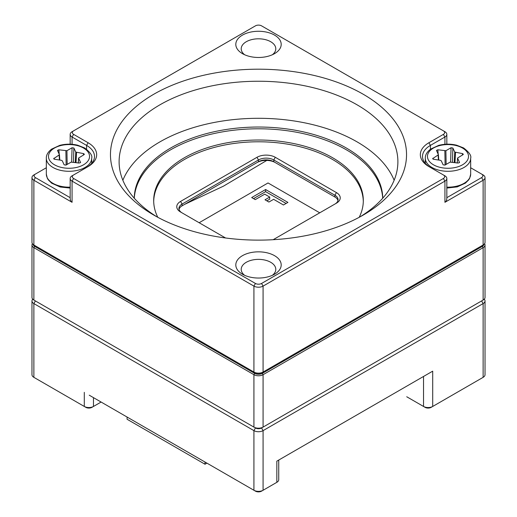 <?xml version="1.0" encoding="UTF-8"?>
<svg xmlns="http://www.w3.org/2000/svg" width="517" height="517" viewBox="0 0 517 517"><rect width="100%" height="100%" fill="white"/><g stroke="black" fill="none" stroke-linecap="round" stroke-linejoin="round"><path stroke-width="0.78" d="M31.97 245L31.97 297.411A6.482 3.742 0 0 0 33.87 300.054L35.395 300.939A4.323 2.495 180 0 1 35.382 300.933A4.323 2.495 0 0 0 35.395 300.939L253.918 427.1A6.482 3.742 0 0 0 263.082 427.1L483.13 300.054A6.482 3.742 0 0 0 485.03 297.411L485.03 245A6.482 3.742 180 0 1 483.13 247.649L263.082 374.689A6.482 3.742 180 0 1 253.918 374.689L33.87 247.649A6.482 3.742 180 0 1 31.97 245A6.482 3.742 180 0 1 32.39 243.675M484.267 299.175A6.482 3.742 180 0 1 485.03 300.939A6.482 3.742 180 0 1 483.13 303.582L263.082 430.629L261.557 427.979A4.323 2.495 180 0 1 255.443 427.979A4.323 2.495 0 0 0 261.557 427.979L481.605 300.939A4.323 2.495 180 0 1 481.605 300.939L483.13 300.054L483.13 247.649L482.367 246.325A5.403 3.121 0 0 0 483.918 244.451M33.082 244.451A5.403 3.121 0 0 0 34.633 246.325L254.681 373.371A5.403 3.121 0 0 0 262.319 373.371L482.367 246.325M34.633 246.325L33.87 247.649L33.87 300.054L253.918 427.1L253.918 374.689L254.681 373.371M484.61 243.675A6.482 3.742 180 0 1 485.03 245M263.082 427.1L261.557 427.979L263.082 427.1L263.082 374.689L262.319 373.371M463.025 154.654L457.558 158.047L459.516 162.493L458.159 163.062L450.074 162.131L444.924 165.104L443.121 164.826L441.234 160.761L440.471 160.322L433.427 159.236L432.632 158.68L438.416 154.751L436.458 150.421L437.815 149.788L445.893 150.712L451.05 147.739L452.853 148.017L454.74 152.082L462.541 153.614L463.342 154.253L463.025 154.654M84.058 154.654L78.584 158.047L80.542 162.493L79.185 163.062L71.107 162.131L65.95 165.104L64.147 164.826L62.26 160.761L61.497 160.322L54.459 159.236L53.658 158.68L59.442 154.751L57.484 150.421L58.841 149.788L66.926 150.712L72.076 147.739L73.879 148.017L75.766 152.082L83.573 153.614L84.368 154.253L84.058 154.654M89.241 395.195L253.918 490.265A6.482 3.742 0 0 0 263.082 490.265L263.082 430.629A6.482 3.742 180 0 1 253.918 430.629L33.87 303.582A6.482 3.742 180 0 1 31.97 300.939L31.97 374.696A6.482 3.742 0 0 0 33.87 377.339L84.297 406.452A6.482 3.742 0 0 0 93.467 406.452L101.106 402.045M91.936 407.338L93.467 406.452L91.936 407.338A4.323 2.495 180 0 1 85.822 407.338L84.297 406.452L84.297 392.338M35.395 378.224L35.395 378.224A4.323 2.495 180 0 1 35.382 378.218L33.87 377.339L35.395 378.224M406.724 396.752L423.533 406.452A6.482 3.742 0 0 0 432.703 406.452L481.605 378.224A4.323 2.495 180 0 1 481.605 378.224L483.13 377.339A6.482 3.742 0 0 0 485.03 374.696L485.03 300.939M255.443 427.979L253.918 430.629L253.918 490.265L255.443 491.15A4.323 2.495 180 0 0 261.557 491.15L276.834 482.329L276.834 461.151L432.703 371.167L432.703 406.452L431.178 407.338A4.323 2.495 180 0 1 425.064 407.338L423.533 406.452L423.533 376.46M481.605 300.939A4.323 2.495 0 0 0 481.618 300.933L483.13 300.054L481.605 300.939L483.13 303.582L483.13 377.339L481.605 378.224M275.322 483.201A4.323 2.495 180 0 1 275.309 483.208L276.841 482.329A6.482 3.742 0 0 0 278.734 479.679L278.734 460.156M432.703 371.167L427.759 374.017M31.97 300.939A6.482 3.742 180 0 1 32.733 299.175M276.834 482.329L275.309 483.208L276.834 482.329A6.482 3.742 0 0 0 276.841 482.329M276.834 461.151L278.728 460.065M127.079 417.038L127.079 419.248L205.01 464.24L206.923 463.135M205.01 464.24L205.01 462.036M46.323 167.76L35.395 174.067A4.323 2.495 0 0 0 35.395 177.596L70.17 197.675L70.17 198.101C70.202 200.137 70.835 201.54 72.07 202.302L33.87 180.246A6.482 3.742 180 0 1 31.97 177.596L31.97 242.357A6.482 3.742 0 0 0 33.87 245L253.918 372.046A6.482 3.742 0 0 0 263.082 372.046L483.13 245A6.482 3.742 0 0 0 485.03 242.357L485.03 177.596A6.482 3.742 180 0 1 483.13 180.246L444.93 202.302C446.165 201.54 446.798 200.137 446.83 198.101L446.817 197.681L481.605 177.596A4.323 2.495 0 0 0 481.605 174.067L470.677 167.76M443.399 174.953L444.93 175.832A6.482 3.742 180 0 1 446.83 178.481A6.482 3.742 180 0 1 444.93 181.124L263.082 286.114A6.482 3.742 180 0 1 253.918 286.114L72.07 181.124A6.482 3.742 180 0 1 70.17 178.481A6.482 3.742 180 0 1 72.07 175.832L73.601 174.953A4.323 2.495 0 0 0 73.601 178.481L255.443 283.465A4.323 2.495 0 0 0 261.557 283.465L443.399 178.481A4.323 2.495 0 0 0 443.399 174.953L428.884 166.571A29.172 16.841 180 0 1 428.884 142.75L443.399 134.368A4.323 2.495 0 0 0 443.399 130.84L261.557 25.85A4.323 2.495 0 0 0 255.443 25.85L73.601 130.84A4.323 2.495 0 0 0 73.601 134.368L88.116 142.75A29.172 16.841 180 0 1 88.116 166.571L73.601 174.953M153.827 215.091A148.036 85.467 180 0 1 153.82 215.091A148.036 85.467 180 0 1 153.827 94.223A148.036 85.467 180 0 1 363.173 94.223A148.036 85.467 180 0 1 363.18 215.091A148.036 85.467 180 0 1 153.827 215.091M242.454 274.204A22.69 13.099 0 0 0 274.546 274.204A22.69 13.099 0 0 0 274.546 255.676A22.69 13.099 0 0 0 242.454 255.676A22.69 13.099 0 0 0 242.454 274.204L242.454 274.204M242.454 53.639A22.69 13.099 0 0 0 274.546 53.639A22.69 13.099 0 0 0 274.546 35.111A22.69 13.099 0 0 0 242.454 35.111A22.69 13.099 0 0 0 242.454 53.639L242.454 53.639M225.561 237.982L180.569 212.002A12.964 7.484 180 0 1 180.569 201.417L256.975 157.304A12.964 7.484 180 0 1 275.309 157.304L336.431 192.595A12.964 7.484 180 0 1 336.431 203.181L273.176 239.701M363.302 201.417A104.815 60.515 0 0 0 258.5 141.787A104.815 60.515 0 0 0 153.698 201.417M360.026 216.856A139.39 80.478 0 0 0 397.89 161.718A139.39 80.478 0 0 0 258.5 81.24A139.39 80.478 0 0 0 119.11 161.718A139.39 80.478 0 0 0 156.974 216.856M394.148 180.246A139.39 80.478 0 0 0 258.5 118.296A139.39 80.478 0 0 0 122.852 180.246M382.754 198.185A124.261 71.74 0 0 0 346.364 148.043A124.261 71.74 0 0 0 211.421 132.378A124.261 71.74 0 0 0 134.246 198.185M382.696 198.25A124.261 71.74 0 0 0 258.5 128.791A124.261 71.74 0 0 0 134.304 198.25M359.212 217.295A104.815 60.515 0 0 0 363.315 200.538A104.815 60.515 0 0 0 332.612 157.75A104.815 60.515 0 0 0 218.387 144.631A104.815 60.515 0 0 0 153.685 200.538A104.815 60.515 0 0 0 157.788 217.295M334.926 204.053A10.805 6.236 0 0 0 338.073 199.652A10.805 6.236 0 0 0 334.906 195.245L273.784 159.953A10.805 6.236 0 0 0 258.5 159.953L182.094 204.066A10.805 6.236 0 0 0 178.927 208.474A10.805 6.236 0 0 0 182.074 212.875M179.037 209.359A10.805 6.236 180 0 1 182.094 205.831L258.5 161.718A10.805 6.236 180 0 1 273.784 161.718L334.906 197.009A10.805 6.236 180 0 1 337.963 200.538M275.309 157.304L273.784 159.953L273.784 161.718L275.309 162.596A12.964 7.484 0 0 0 256.975 162.596L258.5 161.718L258.5 159.953L256.975 157.304M272.375 54.744A17.287 9.985 0 0 0 275.787 48.785A17.287 9.985 0 0 0 270.727 41.728A17.287 9.985 0 0 0 251.882 39.57A17.287 9.985 0 0 0 241.213 48.785A17.287 9.985 0 0 0 244.625 54.744M272.375 275.303A17.287 9.985 0 0 0 275.787 269.351A17.287 9.985 0 0 0 270.727 262.293A17.287 9.985 0 0 0 251.882 260.129A17.287 9.985 0 0 0 241.213 269.351A17.287 9.985 0 0 0 244.625 275.303M35.395 174.067L33.87 174.953L35.395 174.067M86.617 167.437A27.013 15.594 0 0 0 94.501 156.425A27.013 15.594 0 0 0 86.585 145.393L72.07 137.011A6.482 3.742 180 0 1 70.17 134.368A6.482 3.742 180 0 1 72.07 131.719L73.601 130.84M443.399 130.84L444.93 131.719A6.482 3.742 180 0 1 446.83 134.368A6.482 3.742 180 0 1 444.93 137.011L430.415 145.393A27.013 15.594 0 0 0 422.499 156.425A27.013 15.594 0 0 0 430.383 167.437M35.395 177.596L33.87 180.246L33.87 245L34.633 245.446A5.403 3.121 180 0 1 34.633 245.439A5.403 3.121 180 0 1 34.62 245.439M482.38 245.439A5.403 3.121 180 0 1 482.367 245.439A5.403 3.121 180 0 1 482.367 245.446L483.13 245L482.367 245.446L483.13 245L483.13 180.246L481.605 177.596M261.557 283.465L263.082 286.114L263.082 372.046L262.319 372.486A5.403 3.121 180 0 1 254.681 372.486L253.918 372.046L253.918 286.114L255.443 283.465M182.094 205.831L182.094 204.066L180.569 201.417M31.97 177.596A6.482 3.742 180 0 1 33.87 174.953M481.605 174.067L483.13 174.953A6.482 3.742 180 0 1 485.03 177.596M334.906 197.009L334.906 195.245L336.431 192.595M253.524 198.618L265.609 191.639L286.088 203.459M266.83 200.848L269.725 199.181L269.725 197.061L265.001 199.788L268.905 202.044L273.629 199.316L283.445 204.984L287.924 202.399L265.609 189.519L251.689 197.559L255.256 199.62L264.704 194.166L269.725 197.061M319.745 212.817L268.032 182.96L199.148 222.73M265.609 189.519L265.609 191.639M266.791 160.419L223.506 186.133L184.575 204.396M33.87 300.054L35.395 300.939L33.87 300.054M446.83 187.154A22.69 13.099 0 0 0 470.677 174.067L470.677 158.189A22.69 13.099 180 0 1 447.987 171.289A22.69 13.099 180 0 1 425.297 158.189L425.297 163.333M462.502 148.043A20.531 11.852 0 0 0 428.154 153.355A20.531 11.852 0 0 0 453.299 167.87A20.531 11.852 0 0 0 462.502 148.043M445.111 164.994L444.853 150.874M437.815 149.788L438.196 154.221M445.893 150.712L446.145 164.4M450.604 161.963L451.05 147.739M454.21 162.448L454.74 152.082M452.853 148.017L452.414 162.17M455.503 152.521L454.992 162.571M462.372 155.035L462.541 153.614M457.597 158.234L457.254 162.92M459.445 162.687L459.477 162.293M438.435 160.005L438.099 155.216M432.942 158.189L433.065 159.133M91.703 163.333L91.703 158.189A22.69 13.099 180 0 1 69.013 171.289A22.69 13.099 180 0 1 46.323 158.189L46.323 174.067A22.69 13.099 0 0 0 70.17 187.154M83.534 148.043A20.531 11.852 0 0 0 49.186 153.355A20.531 11.852 0 0 0 74.325 167.87A20.531 11.852 0 0 0 83.534 148.043M66.144 164.994L65.879 150.874M58.841 149.788L59.222 154.221M66.926 150.712L67.178 164.4M71.637 161.963L72.076 147.739M75.243 162.448L75.766 152.082M73.879 148.017L73.446 162.17M76.529 152.521L76.018 162.571M83.399 155.035L83.573 153.614M78.623 158.234L78.28 162.92M80.471 162.687L80.51 162.293M59.468 160.005L59.125 155.216M53.975 158.189L54.091 159.133M35.395 300.939L33.87 303.582L33.87 377.339M93.467 397.631L93.467 406.452M84.297 406.452L85.822 407.338M253.918 490.265L255.443 491.15M73.601 178.481L72.07 181.124L72.07 202.302M444.93 202.302L444.93 181.124L443.399 178.481M86.585 149.232L86.585 145.393L88.116 142.75M73.601 134.368L72.07 137.011L72.07 144.295M444.93 144.295L444.93 137.011L443.399 134.368M428.884 142.75L430.415 145.393L430.415 149.232M258.5 161.718L256.975 162.596M262.319 372.486L263.082 372.046M34.633 245.446L33.87 245L34.633 245.439M457.202 162.913L457.558 158.047M438.791 160.063L438.416 154.751M470.677 158.189C471.543 155.656 469.178 152.237 463.581 147.933L456.595 145.193C450.598 143.784 444.646 143.836 438.733 145.361L430.538 149.142C426.939 152.011 425.187 155.022 425.297 158.189M446.83 188.065L457.274 186.883L465.449 183.108L468.712 179.858L469.669 178.268L470.677 174.067M78.235 162.913L78.584 158.047M59.817 160.063L59.442 154.751M91.703 158.189C92.569 155.656 90.204 152.237 84.614 147.933L77.621 145.193C71.624 143.784 65.672 143.836 59.759 145.361L51.564 149.142C47.965 152.011 46.22 155.022 46.323 158.189M46.323 174.067L47.325 178.262L48.275 179.838L51.655 183.18L60.218 187.012L70.17 188.065M446.83 198.101L446.83 178.481M446.83 144.191L446.83 134.368M70.17 144.191L70.17 134.368M70.17 198.101L70.17 178.481"/></g></svg>
